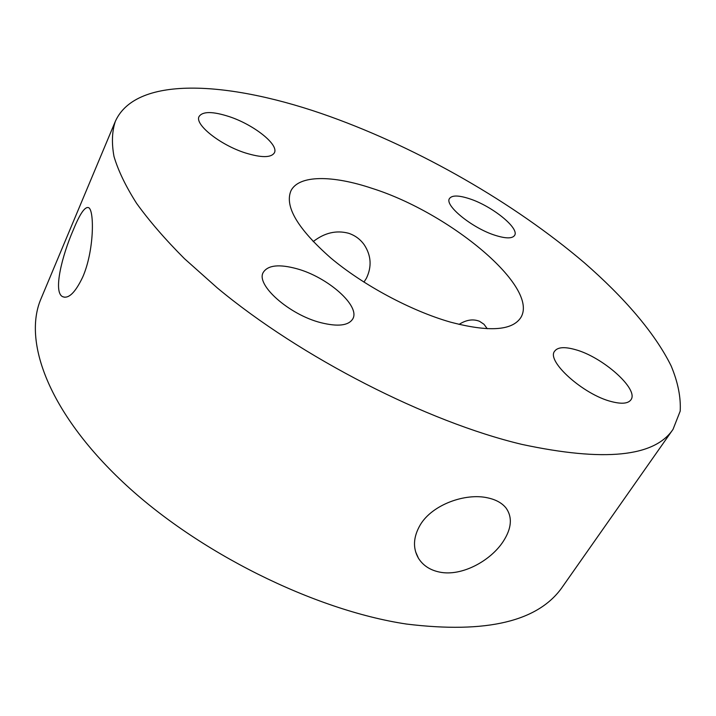 <?xml version="1.0" encoding="UTF-8"?>
<svg xmlns="http://www.w3.org/2000/svg" width="716" height="716" viewBox="0 0 716 716"><rect width="100%" height="100%" fill="white"/><g stroke="black" fill="none" stroke-linecap="round" stroke-linejoin="round"><path stroke-width="1.07" d="M363.952 282.122L366.368 278.336C371.935 266.782 371.255 255.639 364.319 244.926C360.372 239.314 355.1 235.421 348.513 233.237C336.225 230.015 324.446 232.807 313.169 241.623M439.731 572.12C430.146 570.187 423.058 565.559 418.448 558.238C412.649 548.125 413.239 537.018 420.22 524.935C432.213 504.574 465.445 492.796 487.56 497.826C495.928 499.607 502.122 503.044 506.123 508.118C512.558 517.355 511.618 528.417 503.303 541.314C490.755 560.807 461.704 576.684 439.731 572.12M82.689 277.146C75.323 292.522 68.664 299.037 62.704 296.701C52.805 292.37 62.149 255.326 73.372 229.755C80.013 213.475 85.141 206.136 88.757 207.73C94.458 210.674 94.181 251.101 82.689 277.146M469.687 198.815C458.714 195.208 451.993 195.11 449.505 198.52C444.144 205.268 472.292 228.216 495.239 235.34C505.827 238.67 512.271 238.696 514.571 235.448C519.78 228.341 492.152 206.083 469.687 198.815M229.227 116.619C212.733 111.293 202.691 111.24 199.102 116.475C194.287 124.342 220.197 145.008 245.373 152.938C261.465 157.869 271.131 157.833 274.371 152.83C279.115 144.695 253.876 124.718 229.227 116.619M296.889 268.76C279.24 263.962 268.061 265.126 263.354 272.259C255.263 284.503 289.067 314.727 320.866 322.683C337.809 326.881 348.423 325.655 352.711 319.014C360.792 306.18 327.839 277.155 296.889 268.76M575.154 349.578C564.494 346.598 557.657 347.126 554.658 351.18C545.986 360.927 583.433 394.74 611.562 401.622C621.649 404.209 628.084 403.627 630.885 399.859C639.361 389.37 602.496 356.774 575.154 349.578M372.105 188.371C332.51 175.062 298.76 174.794 290.92 190.859C284.458 206.45 297.713 228.798 330.685 257.903C363.128 285.174 411.154 310.896 450.364 322.093C488.589 332.179 512.038 330.72 520.72 317.716C540.079 287.322 449.594 212.759 372.105 188.371M521.946 444.403C604.17 461.981 654.531 456.96 673.04 429.332L680.2 411.118C680.952 397.273 677.945 382.237 671.187 366.019C654.925 332.94 623.752 297.05 584.202 262.647C513.649 202.61 419.764 148.865 330.085 116.574C232.825 81.588 136.425 74.097 115.303 121.443C111.982 131.52 111.553 143.227 114.014 156.562C118.265 170.784 125.792 186.384 136.586 203.353C149.304 220.984 165.262 239.43 184.477 258.691L217.351 287.966C300.926 357.481 427.13 421.876 521.946 444.403M115.303 121.443L41.063 298.626C22.688 340.977 48.357 412.031 122.991 482.172C197.401 552.197 314.064 610.13 406.321 624.03C486.728 633.893 538.844 621.399 562.669 586.565L673.04 429.332M487.256 328.733L483.989 324.267L479.568 321.323C473.142 318.754 466.304 319.784 459.063 324.402M418.448 558.229L415.602 551.776M64.932 297.274L62.704 296.701"/></g></svg>
